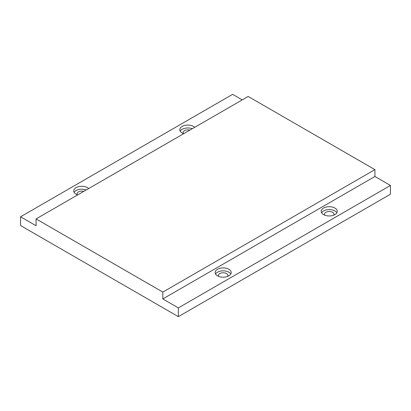 <?xml version="1.0" encoding="UTF-8"?>
<svg xmlns="http://www.w3.org/2000/svg" width="411" height="411" viewBox="0 0 411 411"><rect width="100%" height="100%" fill="white"/><g stroke="black" fill="none" stroke-linecap="round" stroke-linejoin="round"><path stroke-width="0.62" d="M228.855 269.277A8.035 4.639 0 0 0 220.101 268.27A8.035 4.639 0 0 0 215.138 272.555A8.035 4.639 0 0 0 217.491 275.838A8.035 4.639 0 0 0 226.25 276.839A8.035 4.639 0 0 0 231.208 272.555A8.035 4.639 0 0 0 228.855 269.277M230.802 274.014A8.035 4.639 0 0 0 228.855 272.19A8.035 4.639 0 0 0 215.549 274.014M88.678 188.546A8.035 4.639 0 0 0 87.461 187.642A8.035 4.639 0 0 0 78.707 186.635A8.035 4.639 0 0 0 73.744 190.925A8.035 4.639 0 0 0 76.097 194.203A8.035 4.639 0 0 0 77.658 194.906M86.207 189.969A8.035 4.639 0 0 0 74.15 192.379M194.722 127.318A8.035 4.639 0 0 0 193.509 126.418A8.035 4.639 0 0 0 184.75 125.412A8.035 4.639 0 0 0 179.792 129.696A8.035 4.639 0 0 0 182.145 132.979A8.035 4.639 0 0 0 183.707 133.678M192.256 128.741A8.035 4.639 0 0 0 180.198 131.155M334.903 208.053A8.035 4.639 0 0 0 326.144 207.046A8.035 4.639 0 0 0 321.186 211.331A8.035 4.639 0 0 0 323.539 214.609A8.035 4.639 0 0 0 332.293 215.616A8.035 4.639 0 0 0 337.256 211.331A8.035 4.639 0 0 0 334.903 208.053M336.85 212.79A8.035 4.639 0 0 0 334.903 210.966A8.035 4.639 0 0 0 321.592 212.79M324.788 215.2A4.732 2.733 180 0 1 324.49 214.244A4.732 2.733 180 0 1 327.408 211.722A4.732 2.733 180 0 1 332.566 212.317A4.732 2.733 180 0 1 333.953 214.244A4.732 2.733 180 0 1 333.655 215.2M183.393 133.565A4.732 2.733 180 0 1 183.095 132.614A4.732 2.733 180 0 1 189.836 130.138M77.345 194.788A4.732 2.733 180 0 1 77.047 193.838A4.732 2.733 180 0 1 83.787 191.367M218.739 276.423A4.732 2.733 180 0 1 218.441 275.473A4.732 2.733 180 0 1 221.365 272.95A4.732 2.733 180 0 1 226.518 273.541A4.732 2.733 180 0 1 227.905 275.473A4.732 2.733 180 0 1 227.607 276.423M242.238 99.888L232.641 94.345L20.55 216.797L36.081 225.762L36.081 218.909L162.828 292.087L162.828 298.941L178.359 307.906L178.359 316.655L390.45 194.203L390.45 185.453L374.919 176.489L374.919 169.64L248.172 96.462L36.081 218.909M20.55 216.797L20.55 225.547L178.359 316.655M178.359 307.906L390.45 185.453M162.828 298.941L374.919 176.489M162.828 292.087L374.919 169.64"/></g></svg>
